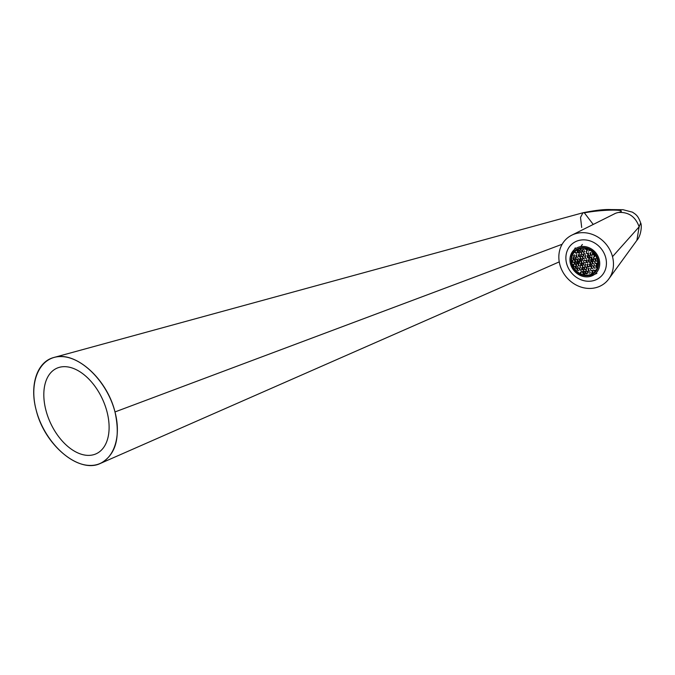 <?xml version="1.0" encoding="UTF-8"?>
<svg xmlns="http://www.w3.org/2000/svg" width="675" height="675" viewBox="0 0 675 675"><rect width="100%" height="100%" fill="white"/><g stroke="black" fill="none" stroke-linecap="round" stroke-linejoin="round"><path stroke-width="1.01" d="M562.157 244.257L114.986 411.944C107.03 378.835 75.372 350.595 53.924 357.472C37.167 361.648 29.346 384.851 36.172 410.062C44.525 445.154 79.304 473.968 100.508 463.379C115.788 454.899 120.614 437.754 114.986 411.944L562.157 244.257M581.698 227.475L580.517 217.468L582.922 212.777C595.333 210.271 604.724 209.208 611.086 209.588L622.941 209.689L632.475 212.161C635.673 214.447 637.875 215.148 640.668 222.944L639.141 226.817L636.896 240.317L639.141 226.817L612.503 256.66A29.312 25.785 49.7 0 1 608.943 278.741A29.312 25.785 49.7 0 1 581.833 287.322A29.312 25.785 49.7 0 1 559.803 264.448A29.312 25.785 49.7 0 1 571.295 235.423A29.312 25.785 49.7 0 1 612.503 256.66L639.141 226.817C635.546 216.793 628.763 212.001 618.815 212.439C629.243 209.571 605.416 208.98 584.347 212.836L593.232 224.429L584.347 212.836C605.416 208.98 629.243 209.571 618.815 212.439A17.769 15.626 -130.3 0 0 614.436 213.815A17.769 15.626 49.7 0 1 618.815 212.439C628.763 212.001 635.546 216.793 639.141 226.817L640.668 222.944C642.068 225.146 641.107 235.828 636.896 240.317L608.808 278.935M582.922 212.777L584.347 212.836L582.922 212.777L53.924 357.472M114.986 411.944C107.561 382.826 82.434 356.873 61.408 356.586C40.264 355.868 28.434 380.945 36.172 410.062C43.605 439.18 68.723 465.134 89.758 465.421C110.894 466.138 122.723 441.062 114.986 411.944C107.561 382.826 82.434 356.873 61.408 356.586C40.264 355.868 28.434 380.945 36.172 410.062C43.605 439.18 68.723 465.134 89.758 465.421C110.894 466.138 122.723 441.062 114.986 411.944M107.004 411.75A47.081 28.595 -114.9 0 0 64.91 366.668A47.081 28.595 -114.9 0 0 45.925 410.299A47.081 28.595 -114.9 0 0 88.02 455.38A47.081 28.595 -114.9 0 0 107.004 411.75M559.803 264.448A29.312 25.785 -130.3 0 0 593.35 288.174A29.312 25.785 -130.3 0 0 612.503 256.66A29.312 25.785 -130.3 0 0 578.964 232.934A29.312 25.785 -130.3 0 0 559.803 264.448A29.312 25.785 -130.3 0 1 578.964 232.934A29.312 25.785 -130.3 0 1 612.503 256.66A29.312 25.785 49.7 0 1 593.35 288.174A29.312 25.785 49.7 0 1 559.803 264.448M605.72 257.664A21.76 19.145 49.7 0 1 591.494 281.062A21.76 19.145 49.7 0 1 566.595 263.444A21.76 19.145 49.7 0 1 580.812 240.047A21.76 19.145 49.7 0 1 605.72 257.664M575.539 250.973A14.167 12.462 -130.3 0 0 573.328 266.903A14.167 12.462 -130.3 0 0 588.263 275.062L588.195 275.122A14.167 12.462 49.7 0 1 573.269 266.954A14.167 12.462 49.7 0 1 575.471 251.032A14.167 12.462 49.7 0 1 581.242 248.425A14.167 12.462 49.7 0 1 597.451 259.892A14.167 12.462 49.7 0 1 588.195 275.122A14.167 12.462 49.7 0 1 571.978 263.655A14.167 12.462 49.7 0 1 581.242 248.425A14.167 12.462 49.7 0 1 596.168 256.593A14.167 12.462 49.7 0 1 593.958 272.514A14.167 12.462 49.7 0 1 588.195 275.122L588.263 275.062A14.167 12.462 49.7 0 1 573.311 266.87A14.167 12.462 49.7 0 1 575.589 250.94M571.556 260.272L571.59 260.229A14.437 12.698 -130.3 0 0 571.852 262.482L571.953 262.988A14.437 12.698 -130.3 0 0 572.181 263.858L572.333 264.347A14.437 12.698 -130.3 0 0 573.227 266.507L573.438 266.912A14.437 12.698 -130.3 0 0 574.611 268.768L574.881 269.131A14.437 12.698 -130.3 0 0 576.315 270.751L576.636 271.063A14.437 12.698 -130.3 0 0 578.332 272.455L578.711 272.708A14.437 12.698 -130.3 0 0 580.643 273.814M586.271 271.207L585.461 271.924L585.52 273.324L585.065 271.983L583.9 271.544L583.116 272.27L583.428 273.451L583.985 272.97L583.681 271.789L582.719 272.329L583.023 273.51L582.719 272.329L581.445 271.713L580.373 272.675L581.2 274.067A14.437 12.698 -130.3 0 0 582.036 274.396L581.993 274.43M582.474 274.59L582.517 274.565A14.437 12.698 -130.3 0 0 584.71 275.079M571.143 258.576A14.774 12.994 49.7 0 1 583.664 247.615A14.774 12.994 49.7 0 1 598.126 259.698A15.593 3.561 165.4 0 1 597.89 259.824A14.647 12.884 49.7 0 1 584.879 275.619A14.647 12.884 49.7 0 1 571.548 263.723A14.647 12.884 49.7 0 1 571.109 258.93A14.647 12.884 49.7 0 1 583.436 247.843A14.647 12.884 49.7 0 1 597.89 259.824A15.593 3.561 -14.6 0 0 598.126 259.698A14.774 12.994 -130.3 0 0 584.002 247.632A14.774 12.994 -130.3 0 0 571.219 257.909M588.769 276.725A15.989 14.065 -130.3 0 1 570.476 263.79A15.989 14.065 -130.3 0 1 580.922 246.594A16.748 6.995 -98.4 0 1 582.415 244.468A16.748 6.995 81.6 0 0 580.922 246.594A15.989 14.065 49.7 0 1 599.223 259.538A15.989 14.065 49.7 0 1 588.769 276.725A16.748 6.995 81.6 0 0 589.098 276.699A16.748 6.995 -98.4 0 1 588.769 276.725A15.989 14.065 -130.3 0 0 599.214 259.538A15.989 14.065 -130.3 0 0 580.922 246.594A15.989 14.065 -130.3 0 0 570.223 256.905L575.269 247.852M585.951 275.704A14.774 12.994 -130.3 0 0 598.126 259.698A14.774 12.994 49.7 0 1 585.647 275.687M591.781 260.752L592.886 261.191L591.781 260.752L591.216 261.233L592.338 261.681L591.216 261.233L591.781 260.752L591.469 259.571L591.781 260.752M593.502 260.668L593.418 259.284L592.076 259.023L593.418 259.284L592.852 259.765L593.418 259.284L593.502 260.66M591.73 259.343L590.903 260.052L591.216 261.233L590.903 260.052L591.705 259.335L592.945 259.681L593.308 261.107L592.329 261.993L593.561 260.887L593.249 259.706L591.435 258.989L591.216 257.723L591.587 259.149L592.962 259.377L591.73 259.318M575.91 264.111L576.88 263.537L575.893 264.414L576.728 263.377L576.509 262.119L577.387 261.655L577.69 262.837L577.665 261.411M580.5 263.807L580.956 265.14L581.766 264.448L581.462 263.267L580.897 263.748L581.2 264.929L582.23 265.764L581.099 265.317L580.281 266.051L578.61 265.494L578.239 264.068L579.369 263.36L578.146 264.153L578.458 265.334L578.256 263.756L579.639 262.55L579.074 263.031L578.77 261.849L579.336 261.368L579.639 262.55L578.821 263.284L577.69 262.837L577.125 263.317L578.256 263.756L579.639 262.55L579.336 261.368L578.205 260.921L579.336 261.368L578.77 261.849L577.733 261.326M597.89 259.824A14.647 12.884 -130.3 0 0 581.124 247.97A14.647 12.884 -130.3 0 0 571.548 263.723A14.647 12.884 -130.3 0 0 588.313 275.577A14.647 12.884 -130.3 0 0 597.89 259.824M587.081 261.444L586.778 260.272L586.212 260.744L586.516 261.925L587.081 261.444M588.558 261.562L588.161 260.457L588.786 260.212M592.009 265.477L591.705 264.296L590.347 263.756L589.975 262.339L590.456 261.942L590.76 263.115L590.288 263.52M591.106 266.288L591.924 265.553L591.089 266.6L589.731 266.06L589.376 264.33L590.347 263.756L589.359 264.642L590.347 263.756L589.891 262.415L590.49 263.925L591.705 264.288L592.076 265.714L590.996 266.676L591.308 267.857L591.089 266.6L589.731 266.06L590.541 265.359L590.237 264.187L589.672 264.659L589.975 265.84L589.359 264.642L590.473 263.942L591.595 264.389M589.427 261.098L589.123 259.926L588.558 260.398L588.862 261.579L589.427 261.098M590.903 261.217L590.507 260.111L591.587 259.149L590.591 260.027L590.962 261.453L592.321 261.984L592.54 263.25L592.237 262.069L590.962 261.453L592.633 262.01L593.452 261.276L592.945 259.681M592.861 261.816L592.633 263.174M595.747 258.93L596.076 260.12L595.603 260.542M594.422 258.677L595.51 258.837M595.763 258.938L595.291 259.343L595.763 258.938M594.683 261.335L595.662 260.752L595.198 259.419L595.51 260.601L597.021 261.293M593.781 258.643L593.468 257.462L594.548 256.492L593.578 257.065L594.692 256.669L593.561 257.377L593.781 258.643L595.291 259.335L595.662 260.752L596.928 261.377L595.763 260.938L594.667 261.638L595.493 260.609M595.291 259.335L593.933 258.795L595.308 259.023L596.126 258.289L595.291 259.335L594.076 258.972M587.545 264.811L587.571 265.958M587.317 266.169L587.317 265.013L587.63 266.186L588.752 266.633L587.377 266.406L588.651 267.022L589.216 266.549L587.874 266.288M588.634 267.038L587.486 266.583L588.735 266.946M589.967 266.152L591.308 266.102M591.562 266.203L591.865 267.376L591.393 267.781M591.621 264.372L592.692 263.41L591.705 264.288L592.692 263.41L592.321 261.984M591.924 265.553L593.747 266.271L594.051 267.452L593.435 266.245L594.422 265.368L594.051 263.942L592.692 263.41M593.966 266.077L593.992 267.224M593.637 267.545L593.435 266.245L593.806 267.671L595.164 268.203L593.949 267.84M596.152 267.325L595.696 265.984L596.152 267.325L595.78 265.899L596.261 265.503L596.565 266.684L596.092 267.089M597.772 265.418L596.616 264.862L596.396 263.596L596.616 264.862L596.312 263.68L595.038 263.064L596.396 263.596L595.291 262.845L596.396 263.596L596.877 263.199L597.181 264.381L596.708 264.802M596.607 264.895L595.797 265.596L596.599 264.878L596.295 263.697L595.148 263.242M588.651 269.072L588.676 270.219M588.431 270.43L588.431 269.274L588.735 270.447L589.849 271.207L588.634 270.844L588.119 269.249L589.25 268.54L588.954 268.203L588.119 269.249M589.25 273.198L590.363 272.801L589.25 273.198L590.068 272.464M590.937 270.498L592.093 270.953L592.405 272.16L591.578 273.164L592.566 272.278L592.11 270.937L592.675 270.464L592.979 271.637L592.507 272.042M592.102 270.937L590.836 270.321L592.194 270.861L592.566 272.278L592.11 270.937M590.979 270.498L590.465 268.903L591.452 268.017L590.465 268.903L590.836 270.321M579.952 269.848L581.555 269.89L580.989 270.371L579.715 269.755L579.344 268.329L579.563 269.595L579.26 268.414L577.986 267.798L579.344 268.329L579.968 269.536L579.344 268.329L580.483 267.621L579.968 266.026L580.804 264.988M580.373 272.675L580.812 273.966L580.458 272.59L581.445 271.713L580.475 272.287L581.285 271.586M586.6 268.591L586.288 267.384L585.031 266.752L586.389 267.292L586.609 268.549L586.305 267.376L586.87 266.895L587.174 268.076L586.702 268.473M585.158 266.946L584.356 267.663L584.415 269.055L586.086 269.62L586.145 271.012L587.503 271.552L587.976 271.156L588.288 272.337L587.807 272.742M584.356 267.663L584.415 269.055L584.044 267.637L584.263 268.895L583.959 267.722L582.685 267.098L584.356 267.663M587.722 272.81L587.41 271.637L587.874 272.97L586.896 273.552M585.461 271.924L585.52 273.324L584.533 274.202L583.175 273.67L582.803 272.244L583.791 271.367L585.149 271.898L585.52 273.324L585.461 271.924M577.513 270.27L578.728 270.633L577.37 270.101L576.998 268.675L575.64 268.144L575.269 266.718L575.893 267.924L576.458 267.443L576.146 266.271L575.581 266.743L576.408 266.009L575.893 264.414L576.366 264.018L576.678 265.199L576.205 265.621M574.636 264.06L575.783 264.516L576.096 265.714L575.8 264.499L576.112 265.68L575.286 266.414L576.256 265.84L575.184 266.802L573.91 266.186L573.564 264.457L574.366 263.739L574.054 262.558L572.906 262.102M586.845 250.83L586.043 251.547L586.862 250.813L586.558 249.632L587.014 250.973L586.642 249.547L587.123 249.151L587.427 250.332L586.955 250.737M586.043 251.547L587.014 250.973M582.306 269.502L583.9 269.544L583.428 269.941L581.917 269.249L581.605 268.068L582.069 269.409L581.605 268.068L582.314 269.19L582.879 268.709L582.576 267.528L582.01 268.009L582.812 267.292M582.213 269.578L583.74 269.966L583.791 271.367L585.056 271.974L585.36 273.198M583.74 271.148L582.82 271.941L583.732 271.131M584.035 271.46L585.605 271.493M585.689 271.721L585.714 272.869M584.55 273.898L585.368 273.164L584.533 274.202L583.175 273.67M583.791 271.367L583.428 269.941M586.305 269.418L586.33 270.574M586.086 270.802L585.174 271.586L586.077 270.785L585.773 269.603M585.681 269.679L584.558 269.232M578.61 265.494L577.53 266.456L577.927 267.562M579.884 268.152L579.909 269.308M581.445 265.022L582.77 265.275M583.141 264.676L582.829 263.469L581.681 263.022L580.584 263.723L581.513 262.6L580.601 263.41L581.42 262.676L580.601 263.41L581.192 265.241M584.575 267.46L584.601 268.608M582.685 267.098L582.314 265.68L582.93 266.887L581.698 267.983M585.2 265.157L585.217 266.304M584.66 265.343L584.972 266.515M583.301 264.794L582.846 263.461L583.445 264.971L582.314 265.68L583.301 264.794L582.93 263.377L583.411 262.98L583.715 264.161L583.242 264.558M573.91 259.495L575.26 259.757L574.779 260.162L575.26 259.757L575.564 260.938L575.092 261.343M575.252 261.757L576.399 262.212L573.657 259.715M574.678 264.052L575.893 264.414L574.535 263.883L574.163 262.457L574.982 261.436L574.678 260.255L575.151 261.579L574.163 262.457L574.695 262.297M575.345 263.183L575.041 262.001L574.476 262.482L574.779 263.663L575.345 263.183M578.77 263.891L578.542 265.258M577.142 259.495L577.969 258.77L577.125 259.808L575.767 259.276L577.125 259.808L577.64 261.402L576.821 262.136L576.88 263.537L576.821 262.136L575.151 261.579L574.779 260.153L573.421 259.622L573.05 258.196L574.037 257.318L573.581 255.977L574.037 257.318L573.674 255.892L574.147 255.496L574.45 256.677L573.978 257.082M578.239 264.068L576.88 263.537L576.509 262.111L577.749 261.014L578.872 261.453L577.496 261.225M580.34 260.761L581.428 260.921M579.386 259.546L579.985 261.056L581.116 261.503L582.196 260.533L581.732 259.2L582.297 258.719L582.609 259.9L582.128 260.297M582.314 265.68L580.956 265.14M582.93 263.377L581.572 262.837L582.93 263.377L581.572 262.837L581.226 261.107L581.825 262.617L582.93 263.377M583.554 261.082L583.858 262.254M591.233 257.42L592.051 256.686L591.123 257.808L589.857 257.192L591.216 257.723L591.688 257.327L592 258.508L591.519 258.913M590.001 257.361L588.862 258.069L587.503 257.538L588.322 256.837L588.009 255.656L587.444 256.137L587.756 257.318L587.14 256.112L588.127 255.234L589.486 255.766L589.79 256.956M589.233 259.495L588.246 260.381L589.233 259.495L588.887 257.766L587.503 257.538L588.862 258.069L589.233 259.495L588.777 258.154L589.342 257.673L589.646 258.854L589.174 259.259M588.263 260.069L589.064 259.352L588.76 258.171L587.613 257.715L587.14 256.112L587.976 255.074L587.663 253.893L588.229 253.412L588.541 254.593L588.068 255.015M586.432 258.5L585.158 257.884L586.516 258.424M585.301 258.052L585.098 256.483L585.158 257.884M583.571 260.761L583.926 262.491L585.284 263.031L586.516 261.925L585.9 260.727L587.031 260.01L586.735 259.681L585.9 260.727L584.542 260.187L583.554 261.073L584.39 260.027M584.086 258.846L582.812 258.23L584.187 258.457L582.812 258.23L582.441 256.812L581.082 256.272L580.095 257.158L578.737 256.618L580.112 256.846L580.913 256.129L580.627 254.931L581.082 256.272L580.711 254.855L581.192 254.458L581.268 255.825M582.955 258.407L584.17 258.77M580.66 260.187L580.348 259.006L579.783 259.487L580.095 260.66L580.66 260.187M579.698 260.719L581.209 261.107L582.027 260.39M581.217 261.107L582.044 260.373L581.825 259.116L582.196 260.533L581.2 261.419L579.842 260.879L581.513 261.444L582.196 260.533M577.969 258.761L579.479 259.462L579.985 261.056M577.125 259.816L577.606 259.411L577.91 260.592L577.437 260.997M582.753 257.993L582.356 256.888L583.428 255.926L582.972 254.585L583.538 254.112L583.841 255.285L583.369 255.69M580.728 254.543L581.546 253.808L580.728 254.543L581.082 256.272L582.449 256.5L583.259 255.783M582.812 258.23L582.458 256.5L582.922 256.416L582.998 257.782M580.407 257.183L580.466 258.576L581.825 259.116L580.711 258.356L580.407 257.183M579.547 255.926L579.243 254.745L578.678 255.226L578.981 256.399L579.547 255.926M580.407 258.356L579.496 259.149L580.399 258.339M578.382 254.888L579.201 254.154L578.382 254.888L578.905 255.032M578.585 256.458L578.281 255.285L578.585 256.458M575.412 257.546L576.239 256.812L575.927 255.631L576.391 256.964L576.02 255.547L577.749 257.504L576.636 256.745L575.395 257.85L576.222 256.821L575.91 255.639M576.037 255.234L576.855 254.5L575.927 255.631L576.492 255.15L576.577 256.517M575.876 257.453L576.18 258.635L575.615 259.116L575.311 257.934L575.876 257.453M574.231 258.922L573.927 257.74L573.362 258.221L573.674 259.402L574.231 258.922M574.779 260.153L573.674 259.402L572.434 260.499L573.564 259.791L572.965 258.28M583.698 251.893L584.516 251.159L583.993 252.222L584.668 251.319L583.681 252.197L582.322 251.665L581.242 252.627L579.968 252.011L579.606 250.594L579.968 252.011L582.322 251.665L581.951 250.239L580.593 249.708L581.951 250.239L582.322 251.665L581.858 250.324L582.424 249.843L582.736 251.024L582.255 251.429M580.466 251.885L581.555 252.053M581.639 253.733L581.242 252.627L580.213 252.104M579.192 254.197L579.293 252.914L577.623 252.357L577.252 250.94L578.247 250.054L579.513 250.67L579.825 251.851L579.513 250.67L580.078 250.197L580.163 251.573M578.576 256.5L578.256 255.293L579.352 254.315L578.998 252.585L579.8 251.868L579.462 252.501M575.421 252.88L576.551 253.328L575.522 252.484L576.653 252.931L578.441 251.665L578.129 250.484L577.564 250.957L577.876 252.138L578.99 252.585L579.968 252.011L578.897 252.973L577.859 252.45M578.121 252.239L579.209 252.399M575.767 252.585L577.117 252.847L576.551 253.328L575.277 252.703L575.21 251.277M576.391 256.964L576.02 255.547L576.847 254.543M579.968 252.011L579.606 250.594L578.247 250.054L578.062 249.362M578.374 250.239L577.252 250.94M578.188 249.834L577.268 250.628L578.18 249.817M597.164 267.84L596.295 267.494L597.367 267.216M594.844 271.654L594.54 270.515L595.021 270.118L595.291 271.148M587.334 273.451L586.794 273.94L585.664 273.493L586.229 273.012L587.107 273.358M583.664 273.544L584.761 273.712M584.989 273.797L584.449 274.286L583.411 273.763M580.821 273.991L580.77 272.616L581.588 271.882L582.154 271.409L583.259 271.839M577.218 269.941L576.897 268.777L577.218 269.941L576.914 268.76L577.479 268.279L577.783 269.46L577.311 269.865M573.556 264.457L574.383 263.723L574.071 262.541L574.535 263.883L573.455 264.845L572.231 264.246M577.471 252.197L577.167 251.016L577.623 252.357M577.15 251.032L577.462 252.239L576.636 253.243M581.006 249.067L579.623 250.282L581.006 249.067M592.945 252.374L592.464 252.804L592.962 252.391M581.555 253.808L580.711 254.855L581.082 256.272M581.352 252.239L582.154 251.522L581.842 250.341L580.694 249.885M590.937 252.425L590.119 253.159L591.089 252.577L590.102 253.462L590.473 254.888L591.832 255.42L590.473 254.888L590.102 253.462L590.583 253.066L590.659 254.433M590.119 253.15L590.473 254.888M586.339 251.876L586.642 253.058L587.773 253.505L588.743 252.931L587.773 253.505L588.271 255.403L587.756 253.808L586.398 253.277L586.339 251.876M583.082 249.531L584.212 249.978M585.411 254.154L584.052 253.623L585.411 254.154L584.052 253.623L583.681 252.197L584.516 251.159M584.052 253.623L583.681 252.197L584.196 253.792L582.972 254.585L583.276 255.766L583.057 254.509L581.698 253.969L581.335 252.551L582.322 251.665M594.633 254.669L594.177 255.082L594.658 254.677L594.962 255.859L594.489 256.255M593.578 257.065L594.38 256.348L594.093 255.158L592.962 254.711L593.528 254.23L594.405 254.576M592.658 254.416L592.346 253.209L592.667 254.374L592.363 253.201L592.928 252.72L593.232 253.901L592.76 254.306M592.363 253.201L592.819 254.534M590.962 254.762L592.304 255.023L591.747 255.504L590.709 254.981M587.503 257.538L588.887 257.766L589.705 257.032L589.393 255.85L589.958 255.369L590.043 256.745M589.393 255.85L588.271 255.403M588.06 254.998L588.541 254.593L588.06 254.998M585.613 255.454L584.803 256.154L585.917 255.749L584.702 256.542L585.098 257.648M585.773 255.58L584.786 256.466L585.773 255.58M585.318 254.239L584.196 253.792M585.326 256.289L585.352 257.437M585.63 255.42L584.786 256.466M589.486 255.766L589.857 257.192M592.051 256.686L591.123 257.808L591.587 259.149L590.608 259.723L591.418 259.006M594.397 256.331L594.177 255.074L594.548 256.492M594.388 256.373L594.076 255.167L594.7 254.315M579.479 259.462L580.466 258.576L579.783 259.487L578.365 258.702L577.125 259.808M578.281 255.285L578.737 256.618M580.627 254.931L580.922 256.154M582.458 256.5L583.428 255.926M582.938 249.362L584.297 249.893M589.005 249.674L589.359 250.619L588.389 251.201M589.132 249.733L589.359 250.619M594.835 254.483L594.177 255.074M596.582 256.137L596.135 256.534M573.05 258.196L574.037 257.318M573.581 255.977L574.661 255.007L573.691 255.58L573.877 257.192L573.067 257.892M578.34 249.244L578.247 250.054M593.764 258.677L593.561 257.377M581.572 262.837L580.584 263.723M575.294 261.748L574.18 262.153M579.344 268.329L580.34 267.452L579.344 268.329L578.129 267.967M584.761 275.088L584.845 274.227L585.082 275.13M586.642 249.547L585.284 249.016L586.642 249.547M573.758 266.026L573.455 264.845L573.75 266.06M577.471 270.278L578.728 270.633M575.741 268.321L576.897 268.777L575.783 268.312M575.488 267.983L575.184 266.802M573.91 266.186L575.269 266.718M573.539 264.769L572.206 264.237M571.852 262.769L572.805 261.925L574.163 262.457L572.948 262.094L571.826 262.794M572.653 261.765L572.434 260.499L572.948 262.094M586.305 267.376L586.761 268.709L585.773 269.595L586.145 271.012L587.503 271.552L587.874 272.97M586.145 271.012L585.149 271.898M585.031 266.752L584.66 265.334L585.647 264.448L584.677 265.022L585.79 264.625L584.66 265.334L585.284 266.532L584.044 267.637M579.859 269.924L581.074 270.287M594.456 270.591L593.182 269.975L594.54 270.515L594.759 271.747M592.726 268.633L591.595 268.194M592.81 268.557L591.452 268.017L591.089 266.6M591.595 272.852L592.566 272.278M586.761 268.709L585.773 269.595M597.907 262.921L597.392 262.71M596.911 265.191L597.755 265.528M595.181 263.233L594.667 261.638M595.696 265.984L595.991 267.199M594.565 265.537L593.435 266.245L594.565 265.537M587.005 264.988L587.849 263.942L587.005 264.988L588.144 264.279L587.005 264.988L587.377 266.406M584.027 262.668L585.284 263.031M594.886 262.904L594.582 261.723M593.165 260.947L592.338 261.681L593.156 260.947M588.862 261.579L588.246 260.381L588.862 261.579M589.376 264.33L590.178 263.613M589.883 262.415L588.617 261.799L589.891 262.415M586.271 262.145L585.9 260.727L586.271 262.145L587.647 262.373L586.415 262.322M575.125 252.543L574.881 251.598M577.623 266.372L577.986 267.798M593.907 272.557A14.167 12.462 49.7 0 1 588.263 275.062M559.254 261.875L100.508 463.379M615.431 213.359L571.733 235.195M571.202 258.069L571.092 259.099M587.149 276.868L589.098 276.699L596.903 273.375M586.162 275.712L585.124 275.645M595.493 260.634L595.181 259.436L594.034 258.981M595.055 268.304L593.907 267.848M585.664 269.696L584.516 269.241M579.555 269.629L579.243 268.431L578.095 267.975M581.901 269.283L581.588 268.085M584.246 268.937L583.934 267.739L582.787 267.283M578.441 265.368L578.129 264.17M580.795 265.022L580.483 263.824M591.418 259.023L591.106 257.825L589.958 257.369M586.415 258.517L585.259 258.061M584.061 258.863L582.913 258.407M581.715 259.208L582.027 260.415M579.682 260.761L579.369 259.554M577.336 261.107L577.024 259.909M575.378 252.889L576.534 253.336M578.348 250.231L579.496 250.687L579.808 251.893M583.04 249.539L584.196 249.995M590.313 254.762L590.001 253.564M589.376 255.867L588.229 255.412M587.959 255.108L587.647 253.91M585.301 254.256L584.153 253.8M589.705 257.032L588.878 257.766M588.592 252.771L587.773 253.505M580.112 256.846L580.93 256.112M582.955 254.602L583.267 255.808M588.819 249.041L589.199 250.501M595.139 253.918L594.194 254.762M573.261 259.495L572.948 258.297M573.683 255.589L574.509 254.855M585.917 260.415L586.735 259.681M581.099 261.512L579.952 261.065M583.318 270.042L582.171 269.587M585.394 249.193L586.541 249.649L586.853 250.847M583.014 273.544L582.702 272.346M575.48 268.017L575.167 266.819M587.706 272.852L587.393 271.645L586.246 271.198M586.288 267.384L585.132 266.937M572.636 261.799L572.324 260.601M580.669 273.907L580.348 272.692M580.972 270.388L579.825 269.933M594.818 272.067L594.439 270.608L593.291 270.152M592.709 268.65L591.562 268.194M589.739 271.299L588.592 270.852M598.379 263.242L597.493 262.896M598.168 265.705L596.877 265.199M591.292 267.899L590.979 266.692L589.832 266.237M588.136 268.937L588.954 268.203M596.126 258.297L595.308 259.023M584.677 265.022L585.495 264.288M594.877 262.938L594.565 261.74M592.836 259.782L591.688 259.327M591.722 263.984L592.54 263.25M592.532 263.284L592.22 262.086L591.064 261.63M590.186 263.63L589.866 262.432L588.718 261.976M587.022 264.676L587.849 263.942M587.52 262.777L586.373 262.322M574.796 251.37L575.117 252.585"/></g></svg>
